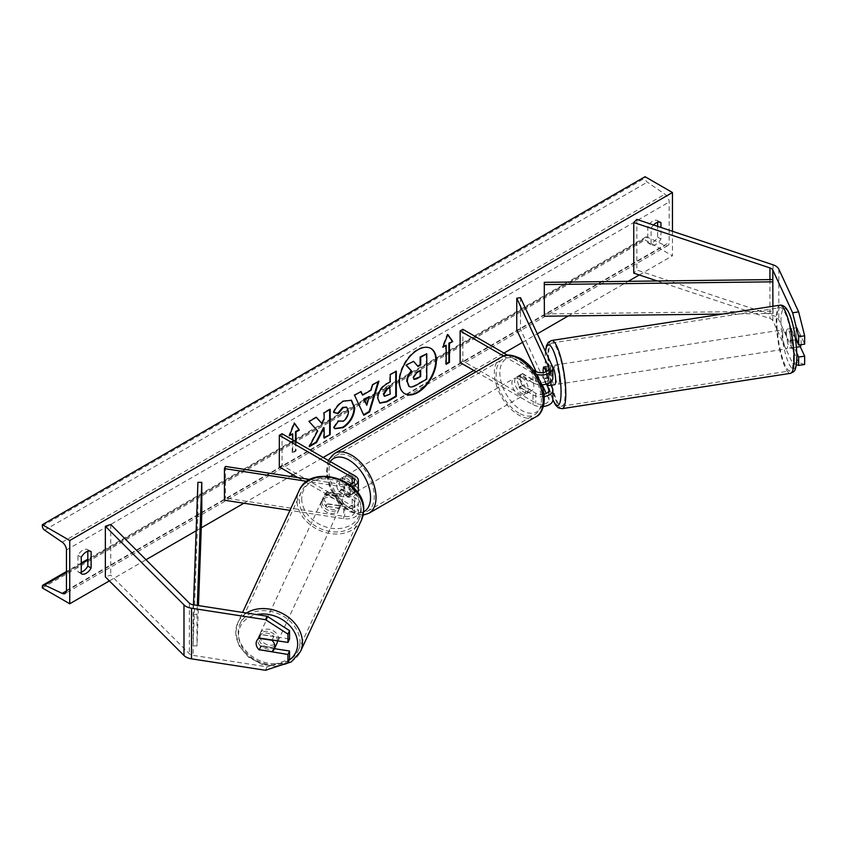 <?xml version="1.0" encoding="UTF-8"?>
<svg xmlns="http://www.w3.org/2000/svg" width="847" height="847" viewBox="0 0 847 847"><rect width="100%" height="100%" fill="white"/><g stroke="black" fill="none" stroke-linecap="round" stroke-linejoin="round"><path stroke-width="0.64" stroke-dasharray="4.24 3.18" d="M550.995 385.194L547.765 378.238A9.688 2.043 81.2 0 1 546.887 370.33A9.688 2.043 81.2 0 1 547.765 366.211L552.456 376.322A11.625 6.712 0 0 1 552.847 378.058M544.018 366.793L547.765 366.211M520.503 297.657L520.503 329.292L552.456 398.154A11.625 6.712 0 0 1 552.847 399.89M503.658 356.047L533.007 372.998L533.007 382.802A11.625 6.712 0 0 0 541.466 384.771M533.007 372.998A11.625 6.712 0 0 0 536.342 374.342M543.901 394.279A7.75 4.479 180 0 1 535.749 393.241L522.535 385.618A9.688 5.59 60 0 1 522.144 373.781A9.688 5.59 60 0 1 522.535 373.591L535.749 381.224A7.75 4.479 0 0 0 544.197 382.198A7.75 4.479 0 0 0 548.983 378.058A7.75 4.479 0 0 0 548.718 376.904L546.273 371.653M516.755 329.875L520.503 329.292M460.133 362.558L462.875 360.981L535.749 403.056A7.75 4.479 0 0 0 544.197 404.019A7.75 4.479 0 0 0 548.983 399.89A7.75 4.479 0 0 0 548.718 398.725L546.273 393.474M542.228 384.75L536.13 371.621M551.884 385.057L548.401 377.561L543.912 378.26A9.688 2.043 -98.8 0 1 543.192 372.585A9.688 2.043 -98.8 0 0 544.018 378.81L546.453 384.051M476.067 371.759L533.007 404.633A11.625 6.712 0 0 0 543.403 406.475M462.875 329.345L462.875 360.981M507.607 355.168L533.335 370.023M533.007 382.802L519.793 375.179A9.688 5.59 -120 0 0 519.402 375.369A9.688 5.59 -120 0 0 519.793 387.195L533.007 394.829L533.007 404.633M544.166 396.576A11.625 6.712 180 0 1 533.007 394.829M522.535 373.591L519.793 375.179M522.535 385.618L519.793 387.195M544.018 378.81L547.765 378.238M796.9 353.294L791.013 340.6A9.688 2.043 81.2 0 1 790.135 332.702A9.688 2.043 81.2 0 1 791.013 328.583L797.006 327.651L804.65 344.126M800.235 346.635L797.006 339.679A9.688 2.043 81.2 0 1 796.127 331.77A9.688 2.043 81.2 0 1 797.006 327.651M804.65 364.485L798.636 362.484L792.644 363.405L772.824 320.706A6.204 3.579 0 0 0 771.225 319.097A6.204 3.579 0 0 0 769.934 318.525L657.272 280.971M792.644 363.405L796.402 364.665M791.013 328.583L795.449 338.144M798.636 362.484L778.817 319.774A12.398 7.157 0 0 0 775.608 316.566A12.398 7.157 0 0 0 773.036 315.433L636.838 270.034L633.747 273.126M636.838 219.415L636.838 270.034M791.013 340.6L797.006 339.679M274.46 648.675L261.014 646.589A9.688 7.644 24.9 0 1 257.742 640.078A9.688 7.644 24.9 0 1 258.314 637.452A9.688 7.644 24.9 0 1 261.014 634.572L289.547 638.987M261.014 646.589L259.553 649.755M265.492 670.284L267.101 666.833L193.127 655.387A6.204 3.579 180 0 1 190.342 654.466A6.204 3.579 180 0 1 189.357 653.725L110.724 575.092L105.356 576.881M267.101 666.833L289.547 659.347M110.724 524.473L110.724 575.092M261.014 634.572L259.415 638.035M327.196 503.997L344.708 506.707A7.75 4.479 0 0 0 354.47 502.377A7.75 4.479 0 0 0 352.193 499.222L338.98 491.588A9.688 5.59 60 0 1 338.588 479.762A9.688 5.59 60 0 1 338.98 479.561L352.193 487.194A7.75 4.479 180 0 1 354.47 490.36A7.75 4.479 180 0 1 344.708 494.68L327.196 491.969A9.688 7.644 -155.1 0 0 324.496 494.849A9.688 7.644 -155.1 0 0 323.925 497.475A9.688 7.644 -155.1 0 0 327.196 503.997L326.201 506.157A9.688 7.644 24.9 0 1 322.919 499.635A9.688 7.644 24.9 0 1 323.49 497.009A9.688 7.644 24.9 0 1 326.201 494.129L343.713 496.84A11.625 6.712 180 0 0 357.667 492.605M354.935 475.813L354.935 485.617L341.722 477.983A9.688 5.59 -120 0 0 341.33 478.174A9.688 5.59 -120 0 0 341.722 490L354.935 497.634A11.625 6.712 0 0 1 358.345 502.377A11.625 6.712 0 0 1 343.713 508.867L326.201 506.157M282.062 433.738L282.062 465.374L354.935 507.438A11.625 6.712 180 0 1 358.345 512.191A11.625 6.712 180 0 1 343.713 518.671L289.96 510.36M352.077 486.506A11.625 6.712 180 0 1 343.713 487.036L307.08 481.371M354.935 485.617A11.625 6.712 180 0 1 358.345 490.36M349.811 484.653A7.75 4.479 180 0 1 344.708 484.876L310.15 479.529M225.45 466.422L225.45 498.057L224.444 500.217M297.795 477.613L352.193 509.026A7.75 4.479 180 0 1 354.47 512.191A7.75 4.479 180 0 1 344.708 516.511L225.45 498.057M282.062 465.374L279.319 466.951M327.196 491.969L326.201 494.129M338.98 479.561L341.722 477.983M338.98 491.588L341.722 490M521.508 377.423A9.688 5.59 -120 0 0 516.659 376.947A9.688 5.59 -120 0 0 515.177 384.707A9.688 5.59 -120 0 0 521.508 393.241A9.688 5.59 -120 0 0 526.347 393.728A9.688 5.59 -120 0 0 527.829 385.967A9.688 5.59 -120 0 0 521.508 377.423M516.659 376.947L522.144 373.781A9.688 5.59 -120 0 1 522.228 373.739L518.946 375.634A9.688 5.59 60 0 1 523.7 376.163A9.688 5.59 60 0 1 528.454 381.118L531.736 379.223A9.688 5.59 -120 0 1 531.831 390.562A9.688 5.59 -120 0 1 531.736 390.615L528.454 392.51A9.688 5.59 60 0 1 523.7 391.981A9.688 5.59 60 0 1 518.946 387.026L522.228 385.12A9.688 5.59 -120 0 1 522.144 373.781L519.402 375.369M531.736 390.615L522.228 385.12M522.228 373.739L531.736 379.223M348.911 477.073A9.688 5.59 -120 0 0 344.062 476.596A9.688 5.59 -120 0 0 342.58 484.357A9.688 5.59 -120 0 0 348.911 492.89A9.688 5.59 -120 0 0 353.75 493.367A9.688 5.59 -120 0 0 355.242 485.606A9.688 5.59 -120 0 0 348.911 477.073M344.062 476.596L338.588 479.762A9.688 5.59 -120 0 1 338.673 479.709L341.966 477.814A9.688 5.59 60 0 1 346.719 478.343A9.688 5.59 60 0 1 351.473 483.298L348.181 485.193A9.688 5.59 -120 0 1 348.276 496.533A9.688 5.59 -120 0 1 348.181 496.586L351.473 494.69A9.688 5.59 60 0 1 346.719 494.161A9.688 5.59 60 0 1 341.966 489.195L338.673 491.101A9.688 5.59 -120 0 1 338.588 479.762L341.33 478.174M338.673 479.709L348.181 485.193M348.181 496.586L338.673 491.101M518.946 387.026L528.454 392.51M528.454 381.118L518.946 375.634M351.473 483.298L341.966 477.814M341.966 489.195L351.473 494.69M351.653 491.313A9.688 5.59 -120 0 0 356.492 491.789A9.688 5.59 -120 0 0 357.974 484.029A9.688 5.59 -120 0 0 351.653 475.495A9.688 5.59 -120 0 0 346.804 475.008A9.688 5.59 -120 0 0 345.322 482.769A9.688 5.59 -120 0 0 351.653 491.313M518.766 379.011A9.688 5.59 60 0 1 525.087 387.545A9.688 5.59 60 0 1 523.605 395.305A9.688 5.59 60 0 1 518.766 394.829A9.688 5.59 60 0 1 512.435 386.296A9.688 5.59 60 0 1 513.917 378.524A9.688 5.59 60 0 1 518.766 379.011M518.766 413.05A32.006 18.475 60 0 1 497.856 384.845A32.006 18.475 60 0 1 502.769 359.202A32.006 18.475 60 0 1 518.766 360.79A32.006 18.475 60 0 1 539.666 388.985A32.006 18.475 60 0 1 534.764 414.628A32.006 18.475 60 0 1 518.766 413.05M351.653 457.274A32.006 18.475 -120 0 0 335.645 455.686A32.006 18.475 -120 0 0 330.743 481.329A32.006 18.475 -120 0 0 351.653 509.534A32.006 18.475 -120 0 0 367.651 511.112A32.006 18.475 -120 0 0 372.553 485.469A32.006 18.475 -120 0 0 351.653 457.274M786.397 333.284A9.688 2.043 -98.8 0 0 787.774 343.289A9.688 2.043 -98.8 0 0 790.389 348.255A9.688 2.043 -98.8 0 0 791.405 344.083A9.688 2.043 -98.8 0 0 790.039 334.067A9.688 2.043 -98.8 0 0 787.424 329.112A9.688 2.043 -98.8 0 0 786.397 333.284M790.156 328.774L793.639 336.27A9.688 2.043 -98.8 0 0 790.42 328.647A9.688 2.043 -98.8 0 0 790.156 328.774L796.889 327.736A9.688 2.043 -98.8 0 0 796.127 331.77A9.688 2.043 -98.8 0 0 796.889 339.118L800.373 346.614M801.029 344.687A9.688 2.043 -98.8 0 0 801.146 342.58A9.688 2.043 -98.8 0 0 800.373 335.232L793.639 336.27M796.889 327.736L800.373 335.232M790.156 340.166A9.688 2.043 -98.8 0 0 793.374 347.789A9.688 2.043 -98.8 0 0 793.639 347.662L790.156 340.166L796.889 339.118M796.54 347.217L793.639 347.662M552.085 365.703A9.688 2.043 -98.8 0 0 551.651 365.586A9.688 2.043 -98.8 0 0 550.624 369.758A9.688 2.043 -98.8 0 0 552 379.763A9.688 2.043 -98.8 0 0 554.616 384.729M544.049 366.846L548.401 366.179L551.884 373.675A9.688 2.043 -98.8 0 0 548.665 366.042A9.688 2.043 -98.8 0 0 548.401 366.179M551.884 373.675L547.395 374.363A9.688 2.043 -98.8 0 1 548.157 381.711A9.688 2.043 -98.8 0 1 548.083 383.479M548.401 377.561A9.688 2.043 -98.8 0 0 551.333 385.141M546.156 371.706L547.395 374.363M546.58 384.019L543.912 378.26M559.38 379.975A9.688 2.043 -98.8 0 0 558.014 369.97A9.688 2.043 -98.8 0 0 555.399 365.004A9.688 2.043 -98.8 0 0 554.372 369.176A9.688 2.043 -98.8 0 0 555.748 379.181A9.688 2.043 -98.8 0 0 558.364 384.146A9.688 2.043 -98.8 0 0 559.38 379.975M782.649 333.856A9.688 2.043 81.2 0 1 783.676 329.684A9.688 2.043 81.2 0 1 786.291 334.65A9.688 2.043 81.2 0 1 787.668 344.665A9.688 2.043 81.2 0 1 786.641 348.837A9.688 2.043 81.2 0 1 784.026 343.871A9.688 2.043 81.2 0 1 782.649 333.856M793.448 357.106A32.006 6.765 81.2 0 1 790.05 370.891A32.006 6.765 81.2 0 1 781.41 354.491A32.006 6.765 81.2 0 1 776.879 321.415A32.006 6.765 81.2 0 1 780.267 307.63A32.006 6.765 81.2 0 1 788.906 324.03A32.006 6.765 81.2 0 1 793.448 357.106M548.591 356.725A32.006 6.765 -98.8 0 0 553.133 389.8A32.006 6.765 -98.8 0 0 561.773 406.2A32.006 6.765 -98.8 0 0 565.161 392.426A32.006 6.765 -98.8 0 0 560.629 359.35A32.006 6.765 -98.8 0 0 551.99 342.95A32.006 6.765 -98.8 0 0 548.591 356.725M430.689 348.339A26.13 15.087 120 0 0 430.414 348.181A26.13 15.087 120 0 0 417.349 349.472A26.13 15.087 120 0 0 400.271 372.511A26.13 15.087 120 0 0 404.284 393.453A26.13 15.087 120 0 0 404.559 393.601M672.454 231.284L672.454 255.794L645.065 239.976L645.065 238.653A3.483 2.012 60 0 1 645.785 237.054A3.483 2.012 60 0 1 647.299 237.107L664.937 245.418A6.585 3.801 -120 0 0 667.807 245.524A6.585 3.801 -120 0 0 669.172 242.507L669.172 202.02A6.585 3.801 -120 0 0 664.937 194.217L647.299 182.169A3.483 2.012 60 0 1 645.065 178.039L645.065 176.716M109.369 580.894L146.002 559.74M196.155 530.783L201.29 527.819M243.894 503.224L290.267 476.448M293.02 474.86L323.162 457.465M473.833 370.467L503.976 353.072M522.546 342.347L537.284 333.834M568.316 315.92L628.23 281.331M639.252 274.968L672.454 255.794M653.535 224.984A9.688 5.59 120 0 0 651.089 228.277L651.089 244.719A9.688 5.59 120 0 0 651.174 244.772A9.688 5.59 120 0 0 660.946 239.034L660.946 227.451M296.037 441.806L296.037 450.975L292.744 452.87L292.744 439.9M81.248 572.106A9.688 5.59 -60 0 1 78.051 571.873A9.688 5.59 -60 0 1 77.966 571.82L77.966 555.367A9.688 5.59 -60 0 1 82.9 550.105A9.688 5.59 -60 0 1 87.739 549.618A9.688 5.59 -60 0 1 87.823 549.671L87.823 551.281M77.966 555.367L81.248 557.262M657.664 222.285L657.664 220.686A9.688 5.59 120 0 0 657.568 220.633A9.688 5.59 120 0 0 652.73 221.109A9.688 5.59 120 0 0 647.796 226.371L651.089 228.277M647.796 226.371L647.796 242.824A9.688 5.59 120 0 0 647.891 242.877A9.688 5.59 120 0 0 657.664 237.128L657.664 226.361M42.35 587.956L645.065 239.976M657.664 220.686L660.766 222.475M657.664 237.128L660.946 239.034M647.796 242.824L651.089 244.719M77.966 571.82L81.248 573.715M87.823 549.671L90.936 551.471M413.05 361.055L417.656 366.084M426.232 353.453L426.232 378.81L415.845 384.803C412.521 386.677 410.128 387.143 408.688 386.179L409.281 386.528M426.232 378.81L426.772 379.128M417.476 366.19L418.026 366.497M446.168 363.67L445.617 363.988L446.168 364.295M445.617 345.004L445.617 363.988M447.692 334.809L447.258 334.194L442.335 346.899L442.875 347.217M442.335 346.899L443.193 346.402M447.258 334.194L447.809 334.512M289.78 434.977L288.912 435.474L293.845 422.769L294.396 423.087M293.845 422.769L294.28 423.384M295.487 441.488L295.487 450.657L296.037 450.975M292.204 433.579L292.204 452.563L292.744 452.87M292.204 452.563L295.487 450.657M288.912 435.474L289.462 435.792M316.217 417.391L315.846 416.968L308.552 421.181L317.678 430.964M317.127 430.657L308.827 446.327L309.377 446.644M308.552 421.181L309.091 421.499M315.846 416.968L316.386 417.285M329.652 409.63L329.652 408.995L323.575 412.5L324.126 419.36M323.575 419.043L321.352 423.182M323.575 412.5L324.126 412.817M329.652 408.995L330.192 409.313M323.575 427.544L323.575 437.814L324.126 438.132M323.575 437.814L324.126 437.497M308.827 446.327L309.854 445.734M379.562 402.96L377.264 397.846C377.677 391.589 380.822 386.74 386.687 383.299L390.234 381.881M389.694 381.563L389.694 374.332L390.234 374.649M389.694 374.332L396.311 371.145M395.761 370.827L395.761 371.462M384.369 396.057L389.694 393.749L389.694 387.058M389.694 393.749L390.234 394.067M333.803 412.32L333.178 412.161C335.02 407.555 338.26 403.775 342.887 400.843L351.209 400.133M334.861 428.54L333.887 427.714M333.337 427.407L337.911 420.673L338.461 420.991M338.906 421.351L342.696 420.874C345.978 418.598 347.715 415.369 347.926 411.166L346.497 407.163M333.178 412.161L333.729 412.478M362.061 394.776L370.552 389.874L371.102 390.192M370.552 389.874L372.098 384.485L372.648 384.803M372.098 384.485L378.916 381.182M378.365 380.875L378.133 381.637M363.278 414.914L354.554 395.253M354.004 394.935L361.023 391.515M366.232 404.94L368.689 396.375M420.144 370.785L420.144 370.15L416.121 372.468L412.86 377.36L413.823 379.191M420.144 370.15L420.694 370.467M277.456 640.819A9.688 7.644 -155.1 0 0 277.456 640.808A9.688 7.644 -155.1 0 0 269.738 631.83A9.688 7.644 -155.1 0 0 259.32 635.282A9.688 7.644 -155.1 0 0 258.748 637.918A9.688 7.644 -155.1 0 0 266.466 646.896A9.688 7.644 -155.1 0 0 276.884 643.445M271.982 651.682L273.793 647.796L260.802 645.785A9.688 7.644 -155.1 0 0 273.793 647.796M260.802 645.785L259.002 649.67M259.002 638.278L260.802 634.392L273.793 636.404A9.688 7.644 -155.1 0 0 260.802 634.392M273.793 636.404L272.12 639.993M321.924 501.795A9.688 7.644 -155.1 0 0 329.642 510.783A9.688 7.644 -155.1 0 0 340.06 507.321A9.688 7.644 -155.1 0 0 340.632 504.696A9.688 7.644 -155.1 0 0 332.903 495.707A9.688 7.644 -155.1 0 0 322.485 499.169A9.688 7.644 -155.1 0 0 321.924 501.795M325.587 494.817L338.567 496.829A9.688 7.644 -155.1 0 0 325.587 494.817L326.783 492.223A9.688 7.644 -155.1 0 0 324.496 494.849A9.688 7.644 -155.1 0 0 323.925 497.475A9.688 7.644 -155.1 0 0 326.783 503.616L325.587 506.21A9.688 7.644 -155.1 0 0 338.567 508.211L325.587 506.21M340.06 507.321L342.061 503.002A9.688 7.644 -155.1 0 1 339.774 505.617L338.567 508.211M342.061 503.002A9.688 7.644 -155.1 0 0 342.633 500.376A9.688 7.644 -155.1 0 0 339.774 494.235L338.567 496.829M326.783 492.223L339.774 494.235M339.774 505.617L326.783 503.616M320.918 503.954A9.688 7.644 -155.1 0 0 328.636 512.943A9.688 7.644 -155.1 0 0 339.054 509.481A9.688 7.644 -155.1 0 0 339.626 506.855A9.688 7.644 -155.1 0 0 331.908 497.867A9.688 7.644 -155.1 0 0 321.489 501.329A9.688 7.644 -155.1 0 0 320.918 503.954M278.462 638.649A9.688 7.644 24.9 0 1 277.89 641.285A9.688 7.644 24.9 0 1 267.472 644.736A9.688 7.644 24.9 0 1 259.743 635.758A9.688 7.644 24.9 0 1 260.315 633.122A9.688 7.644 24.9 0 1 270.733 629.67A9.688 7.644 24.9 0 1 278.462 638.649M300.018 641.984A32.006 25.241 24.9 0 1 298.133 650.676A32.006 25.241 24.9 0 1 263.703 662.1A32.006 25.241 24.9 0 1 238.187 632.423A32.006 25.241 24.9 0 1 240.072 623.731A32.006 25.241 24.9 0 1 274.502 612.307A32.006 25.241 24.9 0 1 300.018 641.984M361.182 510.19A32.006 25.241 -155.1 0 0 335.666 480.514A32.006 25.241 -155.1 0 0 301.246 491.938A32.006 25.241 -155.1 0 0 299.362 500.619A32.006 25.241 -155.1 0 0 324.877 530.296A32.006 25.241 -155.1 0 0 359.297 518.872A32.006 25.241 -155.1 0 0 361.182 510.19M772.824 320.706L772.824 279.574L772.824 311.209L544.282 313.972M772.909 306.265L772.909 313.443L722.523 314.057M772.824 311.209L772.909 313.443M197.912 482.324L197.912 513.949L193.127 645.901L197.002 645.943L198.463 605.594M193.127 645.901L193.465 604.822M201.787 514.002L197.912 513.949M193.127 614.266L197.002 614.308L197.319 605.425M197.002 614.308L197.002 645.943M552.456 388.35L552.456 398.154M552.456 366.518L552.456 376.322M535.749 371.42L535.749 381.224M548.718 369.408L548.718 376.904M548.718 391.24L548.718 398.725M535.749 393.241L535.749 403.056M773.036 264.815L773.036 315.433M769.934 279.616L769.934 318.525M778.817 269.166L778.817 319.774M193.127 604.769L193.127 655.387M189.357 603.106L189.357 653.725M343.713 508.867L343.713 518.671M343.713 487.036L343.713 496.84M344.708 484.876L344.708 494.68M352.193 483.722L352.193 487.194M344.708 506.707L344.708 516.511M352.193 499.222L352.193 509.026M354.935 497.634L354.935 507.438M521.508 360.346A30.608 17.671 60 0 1 543.149 397.836A30.608 17.671 60 0 1 521.508 410.329A30.608 17.671 60 0 1 499.857 372.839A30.608 17.671 60 0 1 521.508 360.346M501.519 357.053A34.483 19.905 -120 0 0 496.236 384.686A34.483 19.905 -120 0 0 518.766 415.072A34.483 19.905 -120 0 0 536.003 416.777M368.89 513.261A34.483 19.905 60 0 1 351.653 511.556A34.483 19.905 60 0 1 329.123 481.17A34.483 19.905 60 0 1 334.406 453.537M330.245 461.551A30.608 17.671 -120 0 0 330.129 486.559A30.608 17.671 -120 0 0 348.911 509.979A30.608 17.671 -120 0 0 363.649 511.8M780.976 321.616A30.608 6.469 81.2 0 1 788.906 313.686A30.608 6.469 81.2 0 1 796.826 355.751A30.608 6.469 81.2 0 1 788.906 363.67A30.608 6.469 81.2 0 1 780.976 321.616M779.886 305.185A34.483 7.284 -98.8 0 0 776.233 320.028A34.483 7.284 -98.8 0 0 781.125 355.666A34.483 7.284 -98.8 0 0 790.431 373.336M562.154 408.656A34.483 7.284 81.2 0 1 552.837 390.986A34.483 7.284 81.2 0 1 547.956 355.348A34.483 7.284 81.2 0 1 551.609 340.494M545.542 351.632A30.608 6.469 -98.8 0 0 545.214 358.09A30.608 6.469 -98.8 0 0 552.847 399.519M66.458 590.486L669.172 242.507M66.458 549.989L669.172 202.02M42.35 586.622L645.065 238.653M42.35 526.008L645.065 178.039M44.595 530.137L647.299 182.169M62.223 542.196L664.937 194.217M66.437 590.962L664.937 245.418M66.458 572.456L81.248 563.911M87.823 560.121L647.299 237.107M415.845 384.803L416.396 385.12M377.264 397.846L377.804 398.164M386.687 383.299L387.227 383.617M377.264 397.921L377.804 398.238M386.846 395.39L387.386 395.708M342.887 400.843L343.437 401.16M342.696 420.874L343.247 421.192M347.926 411.166L348.477 411.483M347.926 411.102L348.477 411.409M412.86 377.36L413.41 377.677M412.86 377.434L413.41 377.751M416.121 372.468L416.671 372.786M289.176 660.152A30.608 24.14 24.9 0 1 256.906 660.755A30.608 24.14 24.9 0 1 238.536 634.795A30.608 24.14 24.9 0 1 256.514 614.583M246.498 613.027A34.483 27.199 -155.1 0 0 237.827 622.683A34.483 27.199 -155.1 0 0 235.794 632.053A34.483 27.199 -155.1 0 0 263.29 664.027A34.483 27.199 -155.1 0 0 300.378 651.724M361.553 519.92A34.483 27.199 24.9 0 1 324.454 532.223A34.483 27.199 24.9 0 1 296.969 500.249A34.483 27.199 24.9 0 1 298.991 490.889M301.712 498.671A30.608 24.14 -155.1 0 0 331.272 528.232A30.608 24.14 -155.1 0 0 360.843 507.819A30.608 24.14 -155.1 0 0 331.272 478.259A30.608 24.14 -155.1 0 0 301.712 498.671M277.234 666.377L262.242 664.546L248.647 657.24L239.119 645.89L235.667 632.635L237.827 622.683L242.591 612.423M548.983 378.058L548.983 368.254M548.983 390.086L548.983 399.89M258.314 637.452L259.32 635.282M354.47 490.36L354.47 480.556M354.47 502.377L354.47 512.191M358.345 502.377L358.345 512.191M322.485 499.169L323.49 497.009M328.255 460.408L326.211 473.219L329.938 488.073L338.387 501.932L349.716 511.747L363.162 515.114M526.347 393.728L531.831 390.562M353.75 493.367L348.276 496.533M356.492 491.789L523.605 395.305M335.645 455.686L502.769 359.202M367.651 511.112L534.764 414.628M346.804 475.008L513.917 378.524M545.373 351.251L545.076 357.508L546.643 376.047L548.549 386.063L552.847 400.038M787.424 329.112L790.42 328.647M793.374 347.789L790.389 348.255M551.651 365.586L548.665 366.042M555.399 365.004L783.676 329.684M561.773 406.2L790.05 370.891M551.99 342.95L780.267 307.63M558.364 384.146L786.641 348.837M430.414 348.181L430.964 348.498M667.807 245.524L65.092 593.493M645.785 237.054L87.823 559.189M81.248 562.98L66.458 571.524M657.568 220.633L660.861 222.528M651.174 244.772L647.891 242.877M78.051 571.873L81.344 573.768M87.739 549.618L91.031 551.513M404.284 393.453L404.824 393.76M379.827 403.14L379.276 402.823M351.484 400.282L350.944 399.964M335.137 428.698L334.586 428.391M413.516 379.075L414.067 379.392M339.054 509.481L277.89 641.285M301.246 491.938L240.072 623.731M359.297 518.872L298.133 650.676M321.489 501.329L260.315 633.122"/><path stroke-width="1.27" d="M546.273 371.653L544.018 366.793A9.688 2.043 -98.8 0 0 543.139 370.912A9.688 2.043 -98.8 0 0 543.192 372.585A9.688 2.043 -98.8 0 1 543.139 370.912A9.688 2.043 -98.8 0 1 543.912 366.867L544.049 366.846M536.342 374.342A11.625 6.712 0 0 0 552.847 368.254A11.625 6.712 0 0 0 552.456 366.518L520.503 297.657L516.755 298.239L516.755 329.875L536.13 371.621M544.166 396.576A11.625 6.712 180 0 0 552.847 390.086A11.625 6.712 180 0 0 552.456 388.35L550.995 385.194M541.466 384.771A11.625 6.712 0 0 0 552.847 378.058L552.847 368.254M533.335 370.023L535.749 371.42A7.75 4.479 0 0 0 544.197 372.384A7.75 4.479 0 0 0 548.983 368.254A7.75 4.479 0 0 0 548.718 367.1L516.755 298.239M546.273 393.474L542.228 384.75M546.453 384.051L548.718 388.921A7.75 4.479 180 0 1 548.983 390.086A7.75 4.479 180 0 1 543.901 394.279M543.403 406.475A11.625 6.712 0 0 0 552.847 399.89L552.847 390.086M507.607 355.168L462.875 329.345L460.133 330.923L460.133 362.558L476.067 371.759M460.133 330.923L503.658 356.047M796.402 364.665L798.657 365.417L804.65 364.485L804.65 356.153L800.235 346.635M796.9 353.294L798.657 357.074L798.657 365.417M795.449 338.144L798.657 345.057L804.65 344.126L804.65 335.793L798.657 336.714L798.657 345.057M798.657 336.714L792.644 312.797L772.824 270.087A6.204 3.579 0 0 0 771.225 268.478A6.204 3.579 0 0 0 769.934 267.917L633.747 222.517L633.747 273.126L657.272 280.971M792.644 312.797L798.636 311.865L778.817 269.166A12.398 7.157 0 0 0 775.608 265.947A12.398 7.157 0 0 0 773.036 264.815L636.838 219.415L633.747 222.517M798.657 357.074L804.65 356.153M798.636 311.865L804.65 335.793M259.415 650.051A9.688 7.644 24.9 0 1 256.133 643.529A9.688 7.644 24.9 0 1 256.705 640.904A9.688 7.644 24.9 0 1 259.415 638.035L287.948 642.449L287.948 634.107L289.547 630.644L267.101 616.214L193.127 604.769A6.204 3.579 180 0 1 190.342 603.847A6.204 3.579 180 0 1 189.357 603.106L110.724 524.473L105.356 526.262L105.356 576.881L183.99 655.514A12.398 7.157 180 0 0 185.959 656.997A12.398 7.157 180 0 0 191.517 658.85L265.492 670.284L287.948 662.809L287.948 654.466L259.553 649.755M289.547 630.644L289.547 638.987L287.948 642.449M287.948 662.809L289.547 659.347L289.547 651.004L274.46 648.675M267.101 616.214L265.492 619.676L191.517 608.231A12.398 7.157 180 0 1 185.959 606.378A12.398 7.157 180 0 1 183.99 604.896L105.356 526.262M289.547 651.004L287.948 654.466M265.492 619.676L287.948 634.107M289.96 510.36L224.444 500.217L224.444 468.582L307.08 481.371M349.811 484.653A7.75 4.479 180 0 0 354.47 480.556A7.75 4.479 180 0 0 352.193 477.39L279.319 435.316L282.062 433.738L354.935 475.813A11.625 6.712 180 0 1 358.345 480.556A11.625 6.712 180 0 1 352.077 486.506M358.345 480.556L358.345 490.36A11.625 6.712 180 0 1 357.667 492.605M310.15 479.529L225.45 466.422L224.444 468.582M279.319 435.316L279.319 466.951L297.795 477.613M796.54 347.217L800.373 346.614A9.688 2.043 -98.8 0 0 801.029 344.687M551.333 385.141A9.688 2.043 -98.8 0 0 551.619 385.194L554.616 384.729A9.688 2.043 -98.8 0 0 555.643 380.557A9.688 2.043 -98.8 0 0 552.085 365.703M551.619 385.194A9.688 2.043 -98.8 0 0 551.884 385.057L547.395 385.756A9.688 2.043 -98.8 0 0 548.083 383.479M543.912 366.867L546.156 371.706M547.395 385.756L546.58 384.019M404.559 393.601A26.13 15.087 120 0 0 417.349 392.15A26.13 15.087 120 0 0 434.342 369.377A26.13 15.087 120 0 0 430.689 348.339M417.899 392.468A26.13 15.087 120 0 0 434.966 369.44A26.13 15.087 120 0 0 430.964 348.498A26.13 15.087 120 0 0 417.899 349.79A26.13 15.087 120 0 0 400.822 372.818A26.13 15.087 120 0 0 404.824 393.76A26.13 15.087 120 0 0 417.899 392.468M69.75 540.502L69.75 603.763L42.35 587.956L42.35 586.622A3.483 2.012 60 0 1 43.07 585.023A3.483 2.012 60 0 1 44.595 585.086L62.223 593.398A6.585 3.801 -120 0 0 65.092 593.493A6.585 3.801 -120 0 0 66.458 590.486L66.458 549.989A6.585 3.801 -120 0 0 62.223 542.196L44.595 530.137A3.483 2.012 60 0 1 42.35 526.008L42.35 524.685L69.75 540.502L672.454 192.523L672.454 231.284M69.75 603.763L109.369 580.894M146.002 559.74L196.155 530.783M201.29 527.819L243.894 503.224M290.267 476.448L293.02 474.86M323.162 457.465L473.833 370.467M503.976 353.072L522.546 342.347M537.284 333.834L568.316 315.92M628.23 281.331L639.252 274.968M338.461 420.991L343.247 421.192C346.529 418.916 348.265 415.676 348.477 411.483L346.783 407.301L343.247 407.672L338.302 413.601L333.729 412.478C335.571 407.862 338.811 404.093 343.437 401.16L351.484 400.282L354.734 407.799C354.205 416.184 350.351 422.791 343.183 427.629L335.137 428.698L333.887 427.714L338.461 420.991L338.906 421.351M377.804 398.238L377.804 398.164C378.228 391.907 381.362 387.058 387.227 383.617L390.234 381.881L390.234 374.649L396.311 371.145L396.311 396.449L386.92 401.87L379.827 403.14L377.804 398.238M317.678 430.964L309.377 446.644L316.577 442.483L324.126 427.862L324.126 438.132L330.192 434.617L330.192 409.313L324.126 412.817L324.126 419.36L321.902 423.5L316.386 417.285L309.091 421.499L317.678 430.964M660.946 227.451L660.946 222.581A9.688 5.59 120 0 0 660.861 222.528A9.688 5.59 120 0 0 656.023 223.005A9.688 5.59 120 0 0 653.535 224.984M91.116 551.566L91.116 568.019A9.688 5.59 -60 0 1 81.344 573.768A9.688 5.59 -60 0 1 81.248 573.715L81.248 557.262A9.688 5.59 -60 0 1 86.182 552A9.688 5.59 -60 0 1 91.031 551.513A9.688 5.59 -60 0 1 91.116 551.566L90.936 551.471M449.45 343.416L452.743 341.521L447.809 334.512L442.875 347.217L446.168 345.322L446.168 364.295L449.45 362.4L449.45 343.416L448.91 343.109L448.91 362.082L449.45 362.4M289.78 434.977L292.744 433.897L289.462 435.792L294.396 423.087L299.319 430.096L296.037 431.991L296.037 441.806M292.744 433.897L292.744 439.9M362.611 395.094L371.102 390.192L372.648 384.803L378.916 381.182L369.641 411.875L363.818 415.231L354.554 395.253L361.023 391.515L362.611 395.094L360.695 391.706M657.664 226.361L657.664 222.285M87.823 551.281L87.823 566.124A9.688 5.59 -60 0 1 81.248 572.106M42.35 524.685L645.065 176.716L672.454 192.523M87.823 566.124L91.116 568.019M406.74 381.404L406.74 381.33C406.888 377.381 408.392 373.919 411.261 370.933L406.02 365.121L413.601 361.373L418.026 366.497L420.694 364.962L420.694 357.286L426.772 353.771L426.772 379.128L416.396 385.12C413.061 386.994 410.679 387.45 409.239 386.497L407.291 381.648C407.439 377.698 408.942 374.236 411.811 371.251L406.571 365.428M413.601 361.373L406.02 365.121M417.656 366.084L420.144 364.644L420.144 356.968L426.772 353.771M408.73 386.211L407.291 381.722M420.144 356.968L420.694 357.286M420.144 364.644L420.694 364.962M411.261 370.933L411.811 371.251M448.91 362.082L446.168 363.67M443.193 346.402L446.168 345.322M448.91 343.109L452.743 341.521M452.192 341.203L447.692 334.809M294.28 423.384L299.319 430.096M298.779 429.778L295.487 431.684L296.037 431.991M295.487 431.684L295.487 441.488M316.217 417.391L321.902 423.5M324.126 437.497L330.192 434.617M329.652 434.299L329.652 409.63M309.854 445.734L316.026 442.166L323.575 427.544L324.126 427.862M316.026 442.166L316.577 442.483M395.761 371.462L395.761 396.131L396.311 396.449M395.761 396.131L386.37 401.552L379.562 402.96M390.234 387.375L387.354 389.038L383.882 394.331L384.612 396.258L390.234 394.067L389.694 387.058L386.814 388.72L383.331 394.014L384.369 396.057M351.209 400.133L354.194 407.481C353.654 415.866 349.811 422.473 342.633 427.312L334.861 428.54M346.497 407.163L342.696 407.354L337.752 413.283L338.302 413.601M337.752 413.283L333.803 412.32M378.133 381.637L369.091 411.557L369.641 411.875M369.091 411.557L363.596 414.734M369.239 396.692L363.808 399.191L366.783 405.258L369.239 396.692L364.348 399.509L366.783 405.258M363.808 399.191L364.348 399.509M413.41 377.677L414.067 379.392L416.703 378.853L420.694 376.555L420.694 370.467L416.671 372.786L413.41 377.677M413.823 379.191L420.694 376.555M420.144 376.237L420.144 370.785M274.28 649.056A9.688 7.644 -155.1 0 0 274.852 646.43A9.688 7.644 -155.1 0 0 271.982 640.29L259.002 638.278A9.688 7.644 -155.1 0 0 256.705 640.904A9.688 7.644 -155.1 0 0 256.133 643.529A9.688 7.644 -155.1 0 0 259.002 649.67L271.982 651.682A9.688 7.644 -155.1 0 0 274.28 649.056L276.884 643.445A9.688 7.644 -155.1 0 0 277.456 640.819M772.824 270.087L772.824 279.574L544.282 282.347L544.367 316.217L544.282 282.347M722.523 314.057L544.367 316.217M772.824 279.574L772.909 306.265M772.909 281.818L544.367 284.581M193.465 604.822L197.912 482.324L201.787 482.367L201.787 514.002L198.463 605.594M197.319 605.425L201.787 482.367M548.718 367.1L548.718 369.408M548.718 388.921L548.718 391.24M769.934 267.917L769.934 279.616M191.517 608.231L191.517 658.85M183.99 604.896L183.99 655.514M352.193 477.39L352.193 483.722M536.003 416.777A34.483 19.905 -120 0 0 541.286 389.154A34.483 19.905 -120 0 0 518.766 358.768A34.483 19.905 -120 0 0 501.519 357.053L334.406 453.537A34.483 19.905 60 0 1 351.653 455.241A34.483 19.905 60 0 1 374.173 485.627A34.483 19.905 60 0 1 368.89 513.261L536.003 416.777C542.302 414.649 547.511 400.208 541.826 385.787C537.379 373.643 530.338 364.57 520.704 358.567C511.768 354.459 505.373 353.961 501.519 357.053M363.649 511.8A30.608 17.671 -120 0 0 369.048 487.47A30.608 17.671 -120 0 0 348.911 459.995A30.608 17.671 -120 0 0 330.245 461.551M794.084 358.493A34.483 7.284 -98.8 0 0 789.203 322.855A34.483 7.284 -98.8 0 0 779.886 305.185L779.886 305.185C790.823 303.724 796.106 334.904 796.953 356.333C796.106 372.691 794.444 371.166 790.431 373.336L790.431 373.336A34.483 7.284 -98.8 0 0 794.084 358.493M779.886 305.185L551.609 340.494A34.483 7.284 81.2 0 1 560.915 358.165A34.483 7.284 81.2 0 1 565.807 393.802A34.483 7.284 81.2 0 1 562.154 408.656L790.431 373.336M552.847 399.519A30.608 6.469 -98.8 0 0 561.053 392.225A30.608 6.469 -98.8 0 0 554.287 352.903A30.608 6.469 -98.8 0 0 545.542 351.632M62.223 593.398L66.437 590.962M44.595 585.086L66.458 572.456M81.248 563.911L87.823 560.121M406.74 381.33L407.291 381.648M386.37 401.552L386.92 401.87M383.331 394.088L383.882 394.406M386.814 388.72L387.354 389.038M383.331 394.014L383.882 394.331M354.194 407.407L354.734 407.725M354.194 407.481L354.734 407.799M342.633 427.312L343.183 427.629M342.696 407.354L343.247 407.672M416.152 378.535L416.703 378.853M256.514 614.583A30.608 24.14 24.9 0 1 297.668 643.942A30.608 24.14 24.9 0 1 289.176 660.152M277.234 666.377L291.241 661.931L300.378 651.724A34.483 27.199 -155.1 0 0 302.411 642.354A34.483 27.199 -155.1 0 0 282.453 613.472A34.483 27.199 -155.1 0 0 246.498 613.027M242.591 612.423L298.991 490.889A34.483 27.199 24.9 0 1 336.09 478.587A34.483 27.199 24.9 0 1 363.575 510.561A34.483 27.199 24.9 0 1 361.553 519.92L300.378 651.724M363.162 515.114L368.89 513.261M328.255 460.408L334.406 453.537M551.609 340.494L548.295 342.347L546.453 345.714L545.373 351.251M552.847 400.038L555.632 405.194L558.427 407.883L562.154 408.656M87.823 559.189L81.248 562.98M66.458 571.524L43.07 585.023M384.612 396.258L384.072 395.941M346.783 407.301L346.232 406.983M298.991 490.889L298.991 490.889C310.383 462.547 365.491 479.36 363.712 509.979L361.553 519.92"/></g></svg>
